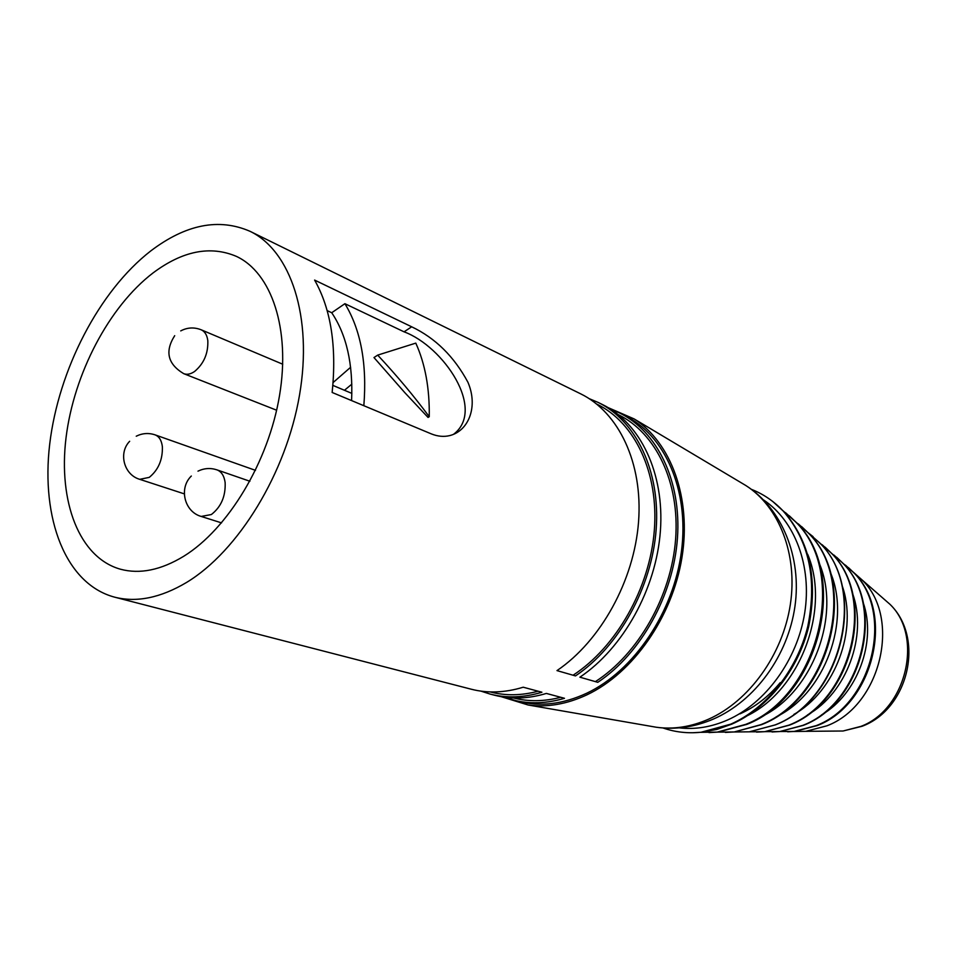 <?xml version="1.0" encoding="UTF-8"?>
<svg xmlns="http://www.w3.org/2000/svg" width="957" height="957" viewBox="0 0 957 957"><rect width="100%" height="100%" fill="white"/><g stroke="black" fill="none" stroke-linecap="round" stroke-linejoin="round"><path stroke-width="1.44" d="M734.103 731.973L749.283 731.83L775.11 724.916C841.693 699.567 867.963 588.675 819.371 542.619L807.935 532.606L813.079 536.638M794.071 731.507L805.842 731.327L826.932 725.801C880.966 705.536 901.65 617.588 861.958 579.834L853.142 572.035M739.988 713.862C755.085 707.091 768.495 696.684 780.23 682.652M608.185 407.646L634.048 418.879C671.12 442.493 691.648 498.19 681.922 557.728C672.257 617.241 633.008 673.058 587.048 694.782C566.903 704.196 547.237 707.594 528.073 704.986L501.145 696.66M596.749 404.093L597.096 404.261C634.766 422.539 658.871 472.519 654.325 530.357C649.791 588.148 616.416 647.064 573.076 675.223M618.413 414.704C655.892 432.971 679.948 482.364 675.606 539.293C671.276 596.187 638.355 654.026 595.398 681.635M351.841 384.152L344.46 390.277M153.06 272.924C108.919 306.671 73.833 373.936 66.021 437.851C58.198 501.671 79.156 557.584 120.426 569.212C139.818 574.415 160.908 570.109 183.696 556.292C228.029 528.97 268.498 462.016 279.528 395.504C290.677 328.933 271.525 272.637 236.319 256.344C210.289 245.363 182.536 250.89 153.06 272.924M350.621 367.273L333.096 382.549M411.689 326.804L314.602 280.078C330.978 309.039 336.828 346.494 332.151 392.466L431.236 433.856C437.708 436.476 443.928 437.038 449.91 435.555C468.727 430.734 478.344 406.605 467.949 382.298C454.108 356.554 435.351 338.06 411.689 326.804L404.057 331.828C443.39 346.302 486.491 409.644 453.403 434.418M250.052 231.319C218.902 217.777 185.778 224.345 150.692 250.985C99.109 291.036 58.58 369.593 49.704 444.132C40.852 518.515 65.531 584.045 114.553 597.144C136.6 602.754 160.597 597.862 186.531 582.466C238.353 551.196 286.251 473.081 299.529 395.026C312.939 316.899 290.749 250.842 250.052 231.319L580.684 393.841C618.653 412.335 642.984 462.889 638.558 521.78C634.144 580.612 600.697 641.023 556.986 670.606L575.48 675.917C618.892 646.8 651.968 587.239 656.191 529.125C660.426 470.964 636.07 420.901 598.209 402.454L602.396 404.512C640.233 422.946 664.589 472.902 660.402 530.884C656.227 588.818 623.234 648.176 579.894 677.185L597.79 682.317C640.843 653.763 673.477 595.218 677.46 537.99C681.468 480.713 657.1 431.248 619.37 412.862L610.662 409.165M598.209 402.454L589.201 398.662M504.004 697.115L518.527 701.409C540.298 706.924 563.027 704.196 586.725 693.227C634.001 670.905 673.836 612.013 681.516 550.861C689.315 489.685 664.637 434.825 624.478 415.374L619.37 412.862M363.839 405.696C367.141 363.851 360.825 329.854 344.903 303.692L404.057 331.828M404.931 392.777L373.984 357.559L377.692 355.119C396.784 375.575 413.974 396.102 429.25 416.714L428.066 417.443L404.931 392.777M480.881 691.11L490.187 694.1C506.564 698.299 523.814 697.677 541.913 692.234L523.216 687.21C505.021 692.76 487.699 693.43 471.275 689.219L114.553 597.144M513.024 699.986C529.353 704.173 546.495 703.61 564.486 698.299L546.375 693.43C528.3 698.849 511.074 699.459 494.697 695.261L490.187 694.1M351.578 400.576C353.181 364.091 346.566 334.818 331.72 312.736L327.162 310.606M331.72 312.736L344.903 303.692M429.25 416.714C429.693 388.47 425.195 363.947 415.793 343.12L377.692 355.119M560.718 697.294C544.222 701.589 528.479 701.804 513.49 697.964M538.133 691.217C521.469 695.643 505.595 695.895 490.522 692.007L490.14 691.911M692.473 732.751L701.924 732.237L731.567 724.162C767.311 708.395 797.803 670.163 808.378 626.608C817.9 579.703 809.67 541.315 783.711 511.457L776.869 504.901M679.243 727.858C695.165 729.712 711.266 727.093 727.523 720.011C765.672 703.18 797.277 659.899 804.693 612.982C812.122 566.042 794.86 520.823 763.65 499.997M772.933 501.647L783.065 510.894C809.084 540.825 817.326 579.308 807.78 626.345C797.181 670.008 766.605 708.347 730.777 724.15L701.074 732.249L716.925 729.413L731.794 724.138C767.67 708.359 798.126 670.187 808.653 626.715C818.151 579.882 809.837 541.471 783.711 511.457L783.065 510.894C773.83 501.181 763.291 494.003 751.424 489.35M725.406 732.428L734.234 731.961L761.293 724.676C831.154 697.988 858.943 580.911 808.043 532.714L801.643 526.613M798.329 523.886L807.672 532.391C858.644 580.66 830.808 697.928 760.851 724.664L734.234 731.961L761.581 724.652C831.693 697.868 859.302 581.389 808.043 532.714L795.746 521.936M761.006 716.889C812.888 692.784 842.184 613.676 818.522 561.592M708.993 732.583L718.169 732.093L746.52 724.425C819.838 696.289 849.266 572.585 795.937 522.139L789.298 515.787M785.494 512.641L795.243 521.529C848.715 572.107 819.192 696.182 745.67 724.401L717.248 732.105L746.819 724.389C820.4 696.158 849.649 573.087 795.937 522.139L783.161 510.882M747.979 715.381C800.746 689.207 830.652 608.473 807.66 554.247M776.139 716.877C824.575 693.777 851.694 620.531 830.006 571.449M756.544 732.117L764.679 731.686L789.226 725.155C852.436 701.194 877.174 596.594 830.951 552.739L825.066 547.129M822.111 544.7L830.664 552.488C876.935 596.39 852.161 701.158 788.867 725.155L764.679 731.686L789.513 725.131C852.962 701.074 877.533 597.048 830.951 552.739L819.467 542.727M793.891 714.401C835.377 691.361 858.333 629.407 841.861 584.894M787.671 731.806L794.884 731.423L816.907 725.633C873.406 704.388 895.154 612.025 853.704 572.621L848.476 567.645M845.39 565.085L853.142 572.13C894.699 611.643 872.88 704.304 816.213 725.621L794.131 731.435L817.158 725.609C873.885 704.28 895.477 612.432 853.704 572.621L842.71 563.087M821.513 714.915C857.364 694.339 876.947 641.465 863.154 602.491M771.988 731.961L779.764 731.555L803.055 725.394C862.927 702.785 886.17 604.31 842.316 562.668L836.681 557.309M833.918 555.036L842.064 562.453C885.967 604.142 862.7 702.749 802.756 725.394L779.764 731.555L803.33 725.37C863.429 702.677 886.505 604.74 842.316 562.668L831.238 553.038M807.6 714.855C846.538 693.119 867.939 635.328 852.555 593.484M832.363 731.1L843.057 731.004L860.905 726.387C906.494 709.448 923.601 636.369 889.986 604.322L881.923 597.288M650.927 726.315L656.263 727.236C673.477 729.617 690.942 726.913 708.682 719.138C749.116 701.182 782.706 654.684 790.326 604.585C797.971 554.45 779.142 506.684 745.802 485.498L741.149 482.723M174.7 335.68C164.676 351.398 167.69 364.067 183.732 373.673C187.046 374.893 190.658 374.163 194.594 371.483C203.913 363.612 208.315 353.324 207.813 340.608C207.047 335.058 204.858 331.469 201.245 329.818L282.734 364.222M129.662 441.285C118.189 453.008 123.943 474.792 139.71 479.325L149.256 477.376C158.372 469.935 162.738 459.719 162.379 446.728C161.589 440.423 159.173 436.476 155.118 434.873L255.495 470.354M191.328 476.036C178.624 488.178 184.39 511.804 201.197 516.445L211.353 514.543C221.127 506.923 225.72 496.252 225.134 482.555C224.177 475.82 221.462 471.598 216.964 469.863L249.897 481.251M819.371 542.619C868.31 589.129 842.208 699.459 775.385 724.892L749.283 731.83M861.958 579.834L889.986 604.322C925.084 638.199 908.695 708.993 862.101 726.267L843.057 731.004L805.842 731.327M634.048 418.879L745.802 485.498C782.12 508.574 801.906 557.225 794.956 606.355C787.994 655.509 755.217 700.919 713.204 719.15C694.327 727.188 675.343 729.892 656.263 727.236L528.073 704.986M332.869 385.384L351.853 393.399M201.245 329.818C194.223 327.043 187.381 327.402 180.729 330.895M155.118 434.873C148.658 432.72 142.366 433.174 136.241 436.213M216.964 469.863C210.492 467.746 204.164 468.176 197.979 471.155M201.197 516.445L221.546 522.881M139.71 479.325L184.306 493.872M183.732 373.673L276.621 410.218M765.074 731.65L779.429 731.567M780.338 731.495L794.131 731.435M749.439 731.806L764.284 731.698M701.134 732.32L717.248 732.105M717.894 732.129L733.756 731.961M663.034 727.978C675.068 732.177 687.748 733.6 701.074 732.249"/></g></svg>
